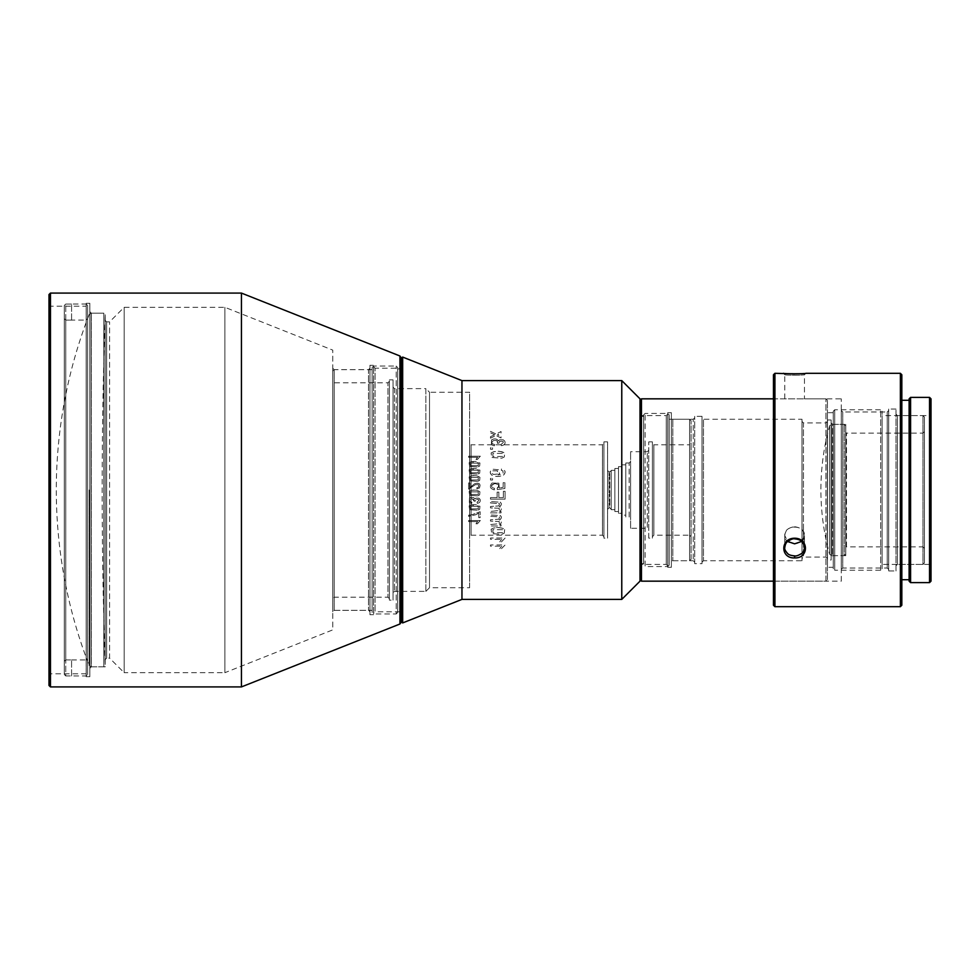 <?xml version="1.0" encoding="UTF-8"?>
<svg xmlns="http://www.w3.org/2000/svg" width="980" height="980" viewBox="0 0 980 980"><rect width="100%" height="100%" fill="white"/><g stroke="black" fill="none" stroke-linecap="round" stroke-linejoin="round"><path stroke-width="0.73" stroke-dasharray="4.9 3.68" d="M49 675.245L49 304.756L49 675.245L50.458 673.787L50.458 306.213L50.458 673.787L86.191 673.787L86.191 306.213L86.191 673.787M49 294.539L49 685.461M49 304.756L50.458 306.213L86.191 306.213M86.191 303.298L86.191 676.702L86.191 303.298L89.842 303.298L89.842 676.702L89.842 303.298M89.842 668.311L89.842 311.689L89.842 668.311L91.299 666.853L91.299 313.147L91.299 666.853L105.203 666.853L105.203 313.147L105.203 666.853M89.842 311.689L91.299 313.147L105.203 313.147M105.203 659.564L105.203 320.435L105.203 659.564L106.661 658.107L106.661 321.893L106.661 658.107L109.576 658.107L109.576 321.893L109.576 658.107L124.166 672.697L124.166 307.304L124.166 672.697L224.873 672.697L224.873 307.304L224.873 672.697L332.759 629.883L332.759 350.117L332.759 629.883M105.203 320.435L106.661 321.893L109.576 321.893L124.166 307.304L224.873 307.304L332.759 350.117M332.759 611.79L332.759 368.211L332.759 611.79L334.217 610.332L334.217 369.668L368.492 369.668L368.492 610.332L368.492 369.668L369.95 368.211L369.95 611.79L369.95 368.211M332.759 371.126L332.759 608.874L332.759 371.126L334.217 369.668L334.217 610.332L334.217 369.668L334.217 610.332L368.492 610.332L369.95 611.79M369.95 365.283L369.95 614.717L369.95 365.283L373.601 365.283L373.601 614.717L373.601 365.283M373.601 613.26L373.601 366.74L373.601 613.26L375.058 611.79L375.058 368.211L399.852 368.211L399.852 611.79L399.852 368.211L401.31 366.74L401.31 613.26L401.31 366.74M373.601 366.74L375.058 368.211L375.058 611.79L399.852 611.79L401.31 613.26M401.31 622.006L401.31 357.994L401.31 622.006M399.95 355.997L399.95 624.003M241.435 686.919L241.435 293.081M50.458 686.919L50.458 293.081M461.96 380.608L461.96 599.393M621.773 380.608L621.773 599.393M501.478 548.641L505.141 544.954L490.502 544.954L490.502 546.191L501.907 546.191L490.502 546.191L490.502 544.954L505.141 544.954L501.478 548.641L499.751 548.641L501.478 548.641M501.785 546.277L500.682 547.355L501.785 546.277M500.682 547.355L499.751 548.641L500.682 547.355M494.667 434.752L490.502 436.676L494.667 434.752L490.502 432.854L493.785 434.361M490.502 436.676L490.502 438.17L495.99 435.5L501.062 437.974L501.062 436.431L497.399 434.802L498.563 434.238L497.399 434.802L501.062 436.431L501.062 437.974L495.99 435.5L490.502 438.17L490.502 436.676M498.563 434.238L497.497 434.752M501.062 433.013L501.062 431.531L496.088 434.054L490.502 431.335L490.502 432.854L490.502 431.335L496.088 434.054L501.062 431.531L501.062 433.013M501.478 541.866L505.141 538.02L490.502 538.02L490.502 539.306L501.907 539.306L490.502 539.306L490.502 538.02L505.141 538.02L501.478 541.866L499.751 541.866L501.478 541.866M501.785 539.404L500.682 540.519L501.785 539.404M500.682 540.519L499.751 541.866L500.682 540.519M501.062 524.716L499.58 524.716C501.883 523.002 501.846 521.421 499.457 519.964C501.478 518.8 501.797 517.354 500.425 515.602L490.502 514.953L490.502 516.313L499.457 516.938L499.004 519.18L490.502 519.743L490.502 521.127L499.151 521.458L499.347 523.639L490.502 524.57L490.502 525.954L501.062 525.954L501.062 524.716L499.58 524.716C501.883 522.806 501.846 521.225 499.457 519.964C501.552 518.481 501.883 517.024 500.425 515.602L490.502 514.953L490.502 516.313L499.457 516.938L499.004 519.18L490.502 519.743L490.502 521.127L499.151 521.458L499.347 523.639L490.502 524.57L490.502 525.954L501.062 525.954L501.062 524.716M501.062 511.597L499.58 511.597C501.883 509.821 501.846 508.191 499.457 506.709C501.466 505.521 501.797 504.026 500.425 502.213L490.502 501.552L490.502 502.961L499.457 503.598L499.004 505.901L490.502 506.488L490.502 507.897L499.151 508.252L499.347 510.482L490.502 511.45L490.502 512.859L501.062 512.859L501.062 511.597L499.58 511.597C501.883 509.637 501.846 508.008 499.457 506.709C501.552 505.178 501.883 503.683 500.425 502.213L490.502 501.552L490.502 502.961L499.457 503.598L499.004 505.901L490.502 506.488L490.502 507.897L499.151 508.252L499.347 510.482L490.502 511.45L490.502 512.859L501.062 512.859L501.062 511.597M505.08 491.299L503.365 491.299L503.365 497.607L498.845 497.607L498.845 492.144L497.13 492.144L497.13 497.607L490.502 497.607L490.502 499.151L505.08 499.151L505.08 491.299L503.365 491.299L503.365 497.607L498.845 497.607L498.845 492.144L497.13 492.144L497.13 497.607L490.502 497.607L490.502 499.151L505.08 499.151L505.08 491.299M493.54 528.061L491.115 529.237L491.764 533.659L501.858 534.333L504.284 533.157L501.858 534.333L491.764 533.659L491.115 529.237L493.54 528.061C497.656 526.995 501.368 527.534 504.663 529.678L504.284 533.157L504.663 529.678C503.071 527.804 499.359 527.265 493.54 528.061M493.54 451.768L491.115 452.956L491.764 457.476L501.858 458.175L504.284 456.974L504.663 453.409C501.368 451.216 497.669 450.665 493.54 451.768L491.115 452.956L491.764 457.476L501.858 458.175L504.284 456.974L504.663 453.409C503.071 451.498 499.359 450.947 493.54 451.768M503.475 475.129C506.072 472.127 505.423 470.069 501.515 468.955L501.368 470.363L502.899 470.89L503.193 473.499L498.024 474.945L499.482 473.695L498.636 469.751L492.683 469.224C489.792 470.902 489.522 472.899 491.899 475.239C495.758 476.868 499.616 476.819 503.475 475.129C506.195 472.262 505.533 470.216 501.515 468.955L501.368 470.363L502.899 470.89L503.193 473.499L498.024 474.945L499.482 473.695L498.636 469.751L492.683 469.224C489.731 471.013 489.461 473.022 491.899 475.239C495.807 476.77 499.665 476.733 503.475 475.129M497.387 489.608L504.884 488.481L504.884 482.675L503.169 482.675L503.169 487.33L499.249 487.966L498.845 483.177L492.021 483.054C489.241 486.386 490 488.653 494.312 489.865L494.484 488.359L492.413 487.587L491.727 486.007C494.006 482.883 496.297 482.883 498.587 486.007L497.179 488.261L497.387 489.608L504.884 488.481L504.884 482.675L503.169 482.675L503.169 487.33L499.249 487.966L498.845 483.177L492.021 483.054C489.143 486.325 489.914 488.591 494.312 489.865L494.484 488.359L492.413 487.587C488.15 483.422 501.258 481.964 498.195 487.391L497.179 488.261L497.387 489.608M501.037 444.393L501.368 445.68C504.541 445.153 505.631 443.573 504.627 440.939L503.23 439.836L499.629 439.812L498.391 440.89C496.603 438.599 494.324 438.281 491.568 439.934L491.384 444.773L494.349 445.814L494.582 444.528L492.389 443.769L491.727 442.348C493.736 439.665 495.696 439.665 497.607 442.348L497.399 443.266L498.979 443.132L499.555 441.429C503.977 441.037 504.48 442.029 501.037 444.393L501.368 445.68C504.737 444.969 505.827 443.389 504.627 440.939L503.23 439.836L499.629 439.812L498.391 440.89C496.97 438.673 494.692 438.354 491.568 439.934L491.384 444.773L494.349 445.814L494.582 444.528L492.389 443.769C488.702 440.596 499.126 438.391 497.399 443.266L498.979 443.132L499.555 441.429C503.99 440.841 504.492 441.833 501.037 444.393M477.407 523.798L480.335 520.515L468.624 520.515L468.624 521.605L477.75 521.605L468.624 521.605L468.624 520.515L480.335 520.515L477.407 523.798L476.023 523.798L477.407 523.798M477.652 521.691L476.758 522.646L477.652 521.691M476.758 522.646L476.023 523.798L476.758 522.646M477.407 459.485L480.335 456.202L468.624 456.202L468.624 457.293L477.75 457.293L468.624 457.293L468.624 456.202L480.335 456.202L477.407 459.485L476.023 459.485L477.407 459.485M477.652 457.378L476.758 458.334L477.652 457.378M476.758 458.334L476.023 459.485L476.758 458.334M475.9 514.684L478.755 513.165L475.9 514.684M478.755 513.165L478.755 517.612L480.139 517.612L480.139 511.732L471.821 514.77L480.139 511.732L480.139 517.612L478.755 517.612L478.755 513.165M471.821 514.77L468.624 515.198L468.624 516.35L475.704 514.77L468.624 516.35L468.624 515.198L471.821 514.77M475.398 484.671L478.559 484.622L478.534 487.219L476.807 487.721L476.954 488.898L479.477 487.991C480.653 483.569 478.926 482.221 474.296 483.949L469.996 487.526L469.996 482.956L468.624 482.956L468.624 489.118L475.398 484.671L478.559 484.622L478.534 487.219L476.807 487.721L476.954 488.898L479.477 487.991C481.009 483.752 479.281 482.405 474.296 483.949L469.996 487.526L469.996 482.956L468.624 482.956L468.624 489.118L475.398 484.671M471.062 461.776L469.102 462.756L469.628 466.468L477.701 467.043L479.649 466.051L479.955 463.124L471.062 461.776L469.102 462.756L469.628 466.468L477.701 467.043L479.649 466.051L479.955 463.124C478.669 461.555 475.704 461.102 471.062 461.776M471.062 468.844L469.102 469.837L469.628 473.597L477.701 474.173L479.649 473.181L479.955 470.216L471.062 468.844L469.102 469.837L469.628 473.597L477.701 474.173L479.649 473.181L479.955 470.216C478.669 468.624 475.704 468.158 471.062 468.844M471.062 504.933L469.102 505.937L469.628 509.698L477.701 510.274L479.649 509.282L479.955 506.305L471.062 504.933L469.102 505.937L469.628 509.698L477.701 510.274L479.649 509.282L479.955 506.305C478.669 504.712 475.704 504.259 471.062 504.933M471.062 475.998L469.102 477.003L469.628 480.8L477.701 481.388L479.649 480.384L479.955 477.382C477.321 475.545 474.345 475.08 471.062 475.998L469.102 477.003L469.628 480.8L477.701 481.388L479.649 480.384L479.955 477.382C478.669 475.778 475.704 475.312 471.062 475.998M471.062 490.478L469.102 491.482L469.628 495.304L477.701 495.88L479.649 494.876L479.955 491.862C477.309 490.012 474.345 489.547 471.062 490.478L469.102 491.482L469.628 495.304L477.701 495.88L479.649 494.876L479.955 491.862C478.669 490.245 475.704 489.78 471.062 490.478M477.052 502.189L477.309 503.328C479.845 502.875 480.727 501.478 479.93 499.126L478.804 498.146L475.925 498.134L474.933 499.09C473.499 497.068 471.674 496.774 469.469 498.244L469.322 502.52L471.699 503.438L471.895 502.299L470.13 501.638L469.604 500.376C471.221 498.146 472.789 498.146 474.296 500.376L474.136 501.197L475.398 501.062L475.863 499.567C479.404 499.224 479.808 500.106 477.052 502.189L477.309 503.328C480.016 502.691 480.886 501.295 479.93 499.126L478.804 498.146L475.925 498.134L474.933 499.09C473.793 497.13 471.98 496.848 469.469 498.244L469.322 502.52L471.699 503.438L471.895 502.299L470.13 501.638C470.682 497.926 472.017 497.779 474.136 501.197L475.398 501.062L475.863 499.567C479.416 499.041 479.808 499.923 477.052 502.189M492.536 478.387L492.536 480.004L490.502 480.004L490.502 478.387L492.536 478.387L490.502 478.387L490.502 480.004L492.536 480.004L492.536 478.387M492.536 447.774L492.536 449.281L490.502 449.281L490.502 447.774L492.536 447.774L490.502 447.774L490.502 449.281L492.536 449.281L492.536 447.774M332.759 381.33L332.759 598.67L332.759 381.33L334.217 382.788L334.217 597.212L334.217 382.788L387.933 382.788L387.933 597.212L387.933 382.788L389.391 381.33L389.391 598.67L389.391 381.33M389.391 598.67L387.933 597.212L334.217 597.212L332.759 598.67M389.391 600.128L389.391 379.873L389.391 600.128L393.041 600.128L393.041 379.873L393.041 600.128M393.041 387.161L393.041 592.839L393.041 387.161L394.499 388.631L394.499 591.369L394.499 388.631L425.859 388.631L425.859 591.369L394.499 591.369L393.041 592.839M425.859 591.369L425.859 388.631L429.51 392.27L429.51 587.731L429.51 392.27L469.616 392.27L469.616 587.731L429.51 587.731L425.859 591.369M469.616 587.731L469.616 392.27M469.616 443.327L469.616 536.673L469.616 443.327L471.074 444.785L471.074 535.215L471.074 444.785L602.455 444.785L602.455 535.215L602.455 444.785L603.913 443.327L603.913 536.673L603.913 443.327M603.913 536.673L602.455 535.215L471.074 535.215L469.616 536.673M603.913 538.13L603.913 441.87L603.913 538.13L607.563 538.13L607.563 441.87L607.563 538.13M607.563 509.331L607.563 470.67L607.563 509.331L609.021 507.873L609.021 472.127L609.021 507.873L609.756 507.873L609.756 472.127L609.756 507.873L611.214 509.331L611.214 470.67L611.214 509.331M611.214 509.686L611.214 470.314L611.214 509.686L614.852 509.686L614.852 470.314L614.852 509.686M614.852 511.511L614.852 468.489L614.852 511.511L618.503 511.511L618.503 468.489L618.503 511.511M618.503 513.336L618.503 466.664L618.503 513.336L622.153 513.336L622.153 466.664L622.153 513.336M622.153 515.162L622.153 464.839L622.153 515.162L625.791 515.162L625.791 464.839L625.791 515.162M625.791 516.987L625.791 463.013L625.791 516.987L629.136 516.987L629.136 463.013L629.136 516.987L630.593 518.445L630.593 461.555L630.593 518.445M630.593 528.293L630.593 451.707L630.593 528.293L647.302 528.293L647.302 451.707L647.302 528.293L648.76 529.751L648.76 450.249L648.76 529.751M648.76 538.13L648.76 441.87L648.76 538.13L652.398 538.13L652.398 441.87L652.398 538.13M652.398 443.327L652.398 536.673L652.398 443.327L653.868 444.785L653.868 535.215L653.868 444.785L689.602 444.785L689.602 535.215L653.868 535.215L652.398 536.673M691.059 536.673L689.602 535.215L689.602 444.785L691.059 443.327L691.059 536.673L691.059 443.327M691.059 559.286L691.059 420.714L691.059 559.286L689.602 560.744L689.602 419.256L689.602 560.744L669.181 560.744L669.181 419.256L669.181 560.744M669.181 565.117L669.181 414.883L669.181 565.117L667.723 566.575L645.11 566.575L645.11 413.425L645.11 566.575L643.652 565.117L643.652 414.883L643.652 565.117M667.723 566.575L667.723 413.425L667.723 566.575M643.652 563.659L643.652 416.341L643.652 563.659L640.001 563.659L640.001 416.341L640.001 563.659M640.001 398.836L640.001 581.165M402.67 622.925L402.67 357.075M401.31 611.067L401.31 368.933L401.31 611.067L397.66 611.067L397.66 368.933L397.66 611.067M397.66 612.524L397.66 367.476L397.66 612.524L396.202 613.982L396.202 366.018L396.202 613.982L373.601 613.982L373.601 366.018L373.601 613.982L372.143 612.524L372.143 367.476L372.143 612.524M372.143 610.332L372.143 369.668L372.143 610.332L334.217 610.332L332.759 608.874M372.143 367.476L373.601 366.018L396.202 366.018L397.66 367.476M478.314 494.459L470.547 494.508L470.547 491.85L478.203 491.85L478.314 494.459L470.547 494.508L470.547 491.85L478.203 491.85L478.314 494.459M478.314 479.967L470.547 480.016L470.547 477.37L478.203 477.37L478.314 479.967L470.547 480.016L470.547 477.37L478.203 477.37L478.314 479.967M478.314 508.865L470.547 508.926L470.547 506.305L478.203 506.305L478.314 508.865L470.547 508.926L470.547 506.305L478.203 506.305L478.314 508.865M478.314 472.764L470.547 472.826L470.547 470.204L478.203 470.204L478.314 472.764L470.547 472.826L470.547 470.204L478.203 470.204L478.314 472.764M478.314 465.647L470.547 465.696L470.547 463.124L478.203 463.124L478.314 465.647L470.547 465.696L470.547 463.124L478.203 463.124L478.314 465.647M497.509 474.063L493.455 474.418L492.168 473.548L492.634 470.841L497.509 470.829L497.509 474.063L493.455 474.418L492.168 473.548L492.634 470.841L497.509 470.829L497.509 474.063M502.618 456.472L492.916 456.545L492.916 453.397L502.471 453.397L502.618 456.472L492.916 456.545L492.916 453.397L502.471 453.397L502.618 456.472M502.618 532.679L492.916 532.74L492.916 529.666L502.471 529.666L502.618 532.679L492.916 532.74L492.916 529.666L502.471 529.666L502.618 532.679M643.652 414.883L645.11 413.425L667.723 413.425L669.181 414.883M841.293 581.165L841.293 398.836L841.293 581.165L774.923 581.165L774.923 398.836L774.923 581.165L773.465 582.622L773.465 397.378L773.465 582.622M801.579 541.475L804.47 535.582C805.07 524.3 784.159 524.288 784.772 535.582L787.663 541.475M773.465 397.378L774.923 398.836L804.47 398.836L784.772 398.836L784.772 374.703C783.473 375.193 804.139 375.426 804.47 374.703C805.744 375.193 785.103 375.426 784.772 374.703L783.375 373.307L784.772 374.703M794.621 526.787C800.599 527.387 803.882 530.315 804.47 535.582C805.07 546.289 784.159 546.289 784.772 535.582C785.348 530.315 788.63 527.387 794.621 526.787M900.375 373.307L900.375 606.694M774.923 606.694L774.923 373.307M794.621 373.87L805.866 373.307L804.47 374.703L804.47 398.836L841.293 398.836M794.621 538.216C780.178 538.155 780.227 558.588 794.633 557.926C809.027 558.588 809.027 538.13 794.621 538.216L794.621 538.841C796.042 538.412 798.357 539.282 801.579 541.475C803.098 542.381 804.053 544.451 804.47 547.685C804.935 548.923 803.98 550.87 801.579 553.541C800.648 554.766 798.333 555.55 794.633 555.893C793.2 556.297 790.872 555.513 787.651 553.541C786.144 552.757 785.176 550.785 784.772 547.612C784.306 546.399 785.262 544.365 787.651 541.475C788.594 540.115 790.921 539.245 794.621 538.841M909.122 579.707L909.122 400.293L909.122 579.707M901.833 579.707L901.833 400.293L901.833 579.707M909.122 398.836L909.122 581.165M910.579 582.622L910.579 397.378M929.542 397.378L929.542 582.622M931 414.148L931 565.852L931 414.148L929.542 415.606L929.542 564.394L897.447 564.394L897.447 415.606L897.447 564.394L895.99 565.852L895.99 414.148L895.99 565.852M931 581.165L931 398.836M931 565.852L929.542 564.394L929.542 415.606L897.447 415.606L895.99 414.148M895.99 570.948L895.99 409.052L895.99 570.948L888.701 570.948L888.701 409.052L888.701 570.948M888.701 410.51L888.701 569.49L888.701 410.51L887.243 411.968L887.243 568.033L887.243 411.968L842.751 411.968L842.751 568.033L842.751 411.968L841.293 410.51L841.293 569.49L841.293 410.51M888.701 569.49L887.243 568.033L842.751 568.033L841.293 569.49M773.465 374.764L773.465 605.236M901.833 605.236L901.833 374.764M89.204 490L89.204 665.494L89.204 490M89.204 314.507L91.189 313.147L91.189 666.853L91.189 313.147L103.794 313.147L103.794 666.853L103.794 313.147L105.203 314.605L105.203 665.395L105.203 314.605A5065.35 5065.35 0 0 0 105.203 665.395L103.794 666.853L91.189 666.853L89.204 665.494A484.414 484.414 0 0 1 89.204 314.507M829.619 554.227L829.619 425.773L829.619 554.227L831.481 555.635L831.481 424.365L831.481 555.635L844.233 555.635L844.233 424.365L844.233 555.635L845.703 554.178L845.703 425.822L845.703 554.178A9040.096 9040.096 0 0 0 845.924 490A9040.096 9040.096 0 0 0 845.703 425.822L844.233 424.365L831.481 424.365L829.619 425.773A241.043 241.043 0 0 0 829.619 554.227M640.001 400.293L640.001 579.707L640.001 400.293M640.001 414.148L640.001 565.852L640.001 414.148L641.459 415.606L641.459 564.394L641.459 415.606L666.265 415.606L666.265 564.394L666.265 415.606L667.723 414.148L667.723 565.852L667.723 414.148M667.723 565.852L666.265 564.394L641.459 564.394L640.001 565.852M667.723 567.31L667.723 412.69L667.723 567.31L671.361 567.31L671.361 412.69L671.361 567.31M671.361 417.799L671.361 562.202L671.361 417.799L672.819 419.256L672.819 560.744L672.819 419.256L693.24 419.256L693.24 560.744L693.24 419.256L694.71 417.799L694.71 562.202L694.71 417.799M694.71 562.202L693.24 560.744L672.819 560.744L671.361 562.202M694.71 563.659L694.71 416.341L694.71 563.659L701.999 563.659L701.999 416.341L701.999 563.659M701.999 417.799L701.999 562.202L701.999 417.799L703.456 419.256L703.456 560.744L703.456 419.256L801.983 419.256L801.983 560.744L703.456 560.744L701.999 562.202M801.983 560.744L801.983 419.256M801.983 421.449L801.983 558.551L801.983 421.449L803.441 422.907L803.441 557.093L803.441 422.907L826.054 422.907L826.054 557.093L826.054 422.907L827.512 421.449L827.512 558.551L827.512 421.449M827.512 558.551L826.054 557.093L803.441 557.093L801.983 558.551M827.512 560.009L827.512 419.991L827.512 560.009L831.15 560.009L831.15 419.991L831.15 560.009M831.15 422.907L831.15 557.093L831.15 422.907L832.608 424.365L832.608 555.635L832.608 424.365L845.74 424.365L845.74 555.635L832.608 555.635L831.15 557.093M845.74 555.635L845.74 424.365M845.74 547.612L845.74 432.388L845.74 547.612L846.475 546.889L846.475 433.111L846.475 546.889L922.964 546.889L922.964 433.111L922.964 546.889L924.422 548.347L924.422 431.653L924.422 548.347M924.422 562.937L924.422 417.064L924.422 562.937L922.964 564.394L922.964 415.606L922.964 564.394L882.123 564.394L882.123 415.606L882.123 564.394M882.123 568.768L882.123 411.233L882.123 568.768L880.665 570.225L834.715 570.225L834.715 409.775L834.715 570.225L833.257 568.768L833.257 411.233L833.257 568.768M880.665 570.225L880.665 409.775L880.665 570.225M833.257 567.31L833.257 412.69L833.257 567.31L827.426 567.31L827.426 412.69L827.426 567.31M827.426 579.707L827.426 400.293L827.426 579.707L825.956 581.165L825.956 398.836L825.956 581.165L773.465 581.165M641.459 581.165L641.459 398.836M833.257 411.233L834.715 409.775L880.665 409.775L882.123 411.233M64.288 305.515L64.288 318.647L65.746 320.105L65.746 659.895L64.288 661.353L64.288 674.485L65.746 675.943L65.746 304.057L64.288 305.515L64.288 674.485L64.288 305.515L65.746 304.057L71.577 304.057L65.746 304.057L65.746 675.943L71.577 675.943L65.746 675.943L64.288 674.485L64.288 305.515M71.577 320.105L71.577 304.021L71.577 320.105L65.746 320.105L64.288 318.647L64.288 661.353L65.746 659.895L65.746 320.105L86.167 320.068L86.167 659.932L86.167 320.068L87.624 318.61L87.624 661.39L87.624 318.61M65.746 659.895L71.577 659.932L65.746 659.895M87.624 305.49L87.624 674.51L87.624 305.49L86.167 304.021L86.167 675.98L86.167 304.021L71.577 304.021M71.577 675.943L71.577 659.895L71.577 675.943L86.167 675.98L87.624 674.51M86.191 676.702L89.842 676.702M369.95 614.717L373.601 614.717M372.143 369.668L334.217 369.668L332.759 368.211M393.041 379.873L389.391 379.873M607.563 441.87L603.913 441.87M611.214 470.67L609.756 472.127L607.563 470.67M614.852 470.314L611.214 470.314M618.503 468.489L614.852 468.489M622.153 466.664L618.503 466.664M625.791 464.839L622.153 464.839M630.593 461.555L629.136 463.013L625.791 463.013M648.76 450.249L647.302 451.707L630.593 451.707M652.398 441.87L648.76 441.87M691.059 420.714L689.602 419.256L669.181 419.256M643.652 416.341L640.001 416.341M401.31 368.933L397.66 368.933M895.99 409.052L888.701 409.052M784.772 535.582L784.772 547.649L784.772 535.582M804.47 535.582L804.47 547.649L804.47 535.582M671.361 412.69L667.723 412.69M701.999 416.341L694.71 416.341M831.15 419.991L827.512 419.991M924.422 431.653L922.964 433.111L846.475 433.111L845.74 432.388M924.422 417.064L922.964 415.606L882.123 415.606M833.257 412.69L827.426 412.69M827.426 400.293L825.956 398.836L773.465 398.836M71.577 659.932L86.167 659.932L87.624 661.39"/><path stroke-width="1.47" d="M50.458 293.081L50.458 686.919L49 685.461L49 294.539L50.458 293.081L241.435 293.081L241.435 686.919L399.95 624.003L399.95 355.997L241.435 293.081M621.773 599.393L621.773 380.608L640.001 398.836L640.001 581.165L621.773 599.393L461.96 599.393L461.96 380.608L402.67 357.075L401.31 357.994L401.31 622.006L401.31 357.994L399.95 355.997M402.67 357.075L402.67 622.925L461.96 599.393M787.663 541.475L794.621 543.839L801.579 541.475M900.375 606.694L900.375 373.307L901.833 374.764L901.833 605.236L900.375 606.694L774.923 606.694L774.923 373.307L794.621 373.87M900.375 373.307L805.866 373.307C806.283 373.919 782.947 373.907 783.375 373.307M794.621 557.926C780.178 558.588 780.227 538.143 794.633 538.216C809.027 538.143 809.027 558.6 794.621 557.926L794.621 555.893C796.042 556.297 798.357 555.513 801.579 553.541C803.098 552.769 804.053 550.785 804.47 547.612C804.935 546.399 803.98 544.365 801.579 541.487C800.648 540.127 798.333 539.245 794.633 538.841C793.2 538.412 790.872 539.294 787.651 541.487C786.144 542.381 785.176 544.451 784.772 547.685C784.306 548.923 785.262 550.87 787.651 553.541C788.594 554.778 790.921 555.562 794.621 555.893M909.122 579.707L901.833 579.707M910.579 582.622L909.122 581.165L909.122 398.836L910.579 397.378L910.579 582.622L929.542 582.622L929.542 397.378L910.579 397.378M929.542 397.378L931 398.836L931 581.165L929.542 582.622M774.923 606.694L773.465 605.236L773.465 374.764L774.923 373.307M773.465 581.165L641.459 581.165L641.459 398.836L640.001 400.293M50.458 686.919L241.435 686.919M402.67 622.925L401.31 622.006L399.95 624.003M621.773 380.608L461.96 380.608M909.122 400.293L901.833 400.293M773.465 398.836L641.459 398.836M640.001 579.707L641.459 581.165"/></g></svg>
